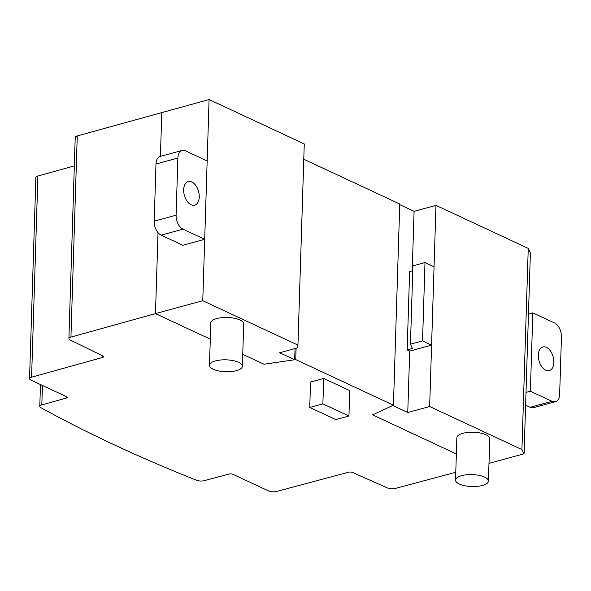 <?xml version="1.0" encoding="UTF-8"?>
<svg xmlns="http://www.w3.org/2000/svg" width="591" height="591" viewBox="0 0 591 591"><rect width="100%" height="100%" fill="white"/><g stroke="black" fill="none" stroke-linecap="round" stroke-linejoin="round"><path stroke-width="0.89" d="M322.885 403.867L348.941 416.02L335.799 419.603L309.75 407.45L322.885 403.867L323.683 378.454L310.548 382.037L309.75 407.45M323.683 378.454L349.739 390.607L348.941 416.02M238.601 362.342A16.459 5.969 1.8 0 1 242.369 366.317A16.459 5.969 1.8 0 1 231.406 371.576A16.459 5.969 1.8 0 1 213.24 369.257A16.459 5.969 1.8 0 1 209.473 365.282A16.459 5.969 1.8 0 1 215.442 360.909A16.459 5.969 1.8 0 1 238.601 362.342M242.369 366.317L243.706 323.964A16.459 5.969 -178.2 0 0 239.931 319.997A16.459 5.969 -178.2 0 0 221.773 317.67A16.459 5.969 -178.2 0 0 210.802 322.93L209.473 365.282M484.664 477.114A16.459 5.969 1.8 0 1 488.432 481.081A16.459 5.969 1.8 0 1 477.462 486.349A16.459 5.969 1.8 0 1 459.303 484.022A16.459 5.969 1.8 0 1 455.535 480.047A16.459 5.969 1.8 0 1 461.505 475.681A16.459 5.969 1.8 0 1 484.664 477.114M488.432 481.081L489.769 438.736A16.459 5.969 -178.2 0 0 485.994 434.762A16.459 5.969 -178.2 0 0 467.836 432.442A16.459 5.969 -178.2 0 0 456.865 437.702L455.535 480.047M296.098 348.276L295.736 359.601L264.037 364.233L242.746 354.305L264.037 364.233L294.687 359.756L279.669 352.753L297.184 347.973L297.938 345.092L202.772 300.708L155.477 313.599L158.026 232.669L155.477 313.599L70.935 337.099A5.688 2.061 -178.2 0 0 68.903 338.599A5.688 2.061 -178.2 0 0 70.107 339.928L102.96 356.041A2.837 1.027 1.8 0 1 103.558 356.705A2.837 1.027 1.8 0 1 102.539 357.452L31.582 377.184A5.681 2.061 -178.2 0 0 29.55 378.683A5.681 2.061 -178.2 0 0 30.85 380.05L66.532 396.694A2.829 1.027 1.8 0 1 67.175 397.374A2.829 1.027 1.8 0 1 66.162 398.12L41.821 404.894A5.681 2.061 -178.2 0 0 39.789 406.394A5.681 2.061 -178.2 0 0 40.801 407.613A1441.198 522.54 -178.2 0 0 196.64 480.298A5.674 2.054 -178.2 0 0 204.25 480.668L228.968 474.056A2.837 1.027 1.8 0 1 232.943 474.314L268.61 490.944A5.688 2.061 -178.2 0 0 276.573 491.453L348.579 472.209A2.844 1.034 1.8 0 1 352.509 472.438L387.504 487.967A5.681 2.061 -178.2 0 0 395.364 488.425L455.779 472.275M297.938 345.092L304.262 143.938L209.088 99.547L77.251 135.937A5.688 2.061 -178.2 0 0 75.22 137.437L68.903 338.599M161.801 112.438L160.42 156.371L161.801 112.438M74.326 165.894L37.898 176.022A5.681 2.061 -178.2 0 0 35.874 177.522L29.55 378.683M456.355 453.932L372.596 414.867L456.355 453.932M295.736 359.601L393.443 405.167L372.596 414.867L392.749 405.492L407.76 412.496L429.657 406.527L521.927 449.566L524.069 453.799L488.993 463.359M155.477 313.599L210.293 339.16L155.477 313.599M303.781 159.245L399.76 204.013L393.443 405.167M524.069 453.799L530.393 252.638L528.251 248.405L435.973 205.373L414.084 211.334L399.745 204.649M528.251 248.405L521.927 449.566M435.973 205.373L429.657 406.527M414.084 211.334L412.215 270.855M431.585 345.122L434.045 266.777L425.003 262.559L412.917 265.854L410.45 344.198L422.543 340.904L431.585 345.122L409.696 351.091L407.76 412.496M295.035 348.564L294.687 359.756M202.772 300.708L209.088 99.547M199.241 197.002A12.219 7.351 74.8 0 0 188.241 181.585A12.219 7.351 74.8 0 0 183.675 189.748A12.219 7.351 74.8 0 0 191.1 204.759A12.219 7.351 74.8 0 0 194.668 205.166A12.219 7.351 74.8 0 0 199.241 197.002M182.131 150.454L160.235 156.416A11.369 6.841 74.8 0 0 155.987 164.01L154.192 221.174A11.369 6.841 74.8 0 0 161.099 235.144L182.804 245.272L204.7 239.303L182.988 229.175A11.369 6.841 -105.2 0 1 176.088 215.205L177.884 158.041A11.369 6.841 -105.2 0 1 182.131 150.454A11.369 6.841 -105.2 0 1 185.456 150.831L207.16 160.951L204.7 239.303M545.722 370.158A12.219 7.351 -105.2 0 1 538.298 355.147A12.219 7.351 -105.2 0 1 542.863 346.991A12.219 7.351 -105.2 0 1 553.856 362.409A12.219 7.351 -105.2 0 1 549.29 370.564A12.219 7.351 -105.2 0 1 545.722 370.158M555.407 401.703A11.369 6.841 74.8 0 0 559.655 394.108L561.45 336.944A11.369 6.841 74.8 0 0 554.543 322.981L532.838 312.853L530.371 391.205L552.083 401.326A11.369 6.841 74.8 0 0 555.407 401.703L533.51 407.672A11.369 6.841 -105.2 0 1 530.186 407.295L525.598 405.153M530.371 391.205L525.997 392.394M532.838 312.853L528.457 314.05M425.003 262.559L422.543 340.904M409.696 351.091L407.162 349.909L412.415 348.476L410.45 344.198M412.762 270.708L409.622 271.565L407.162 349.909M70.935 337.099L77.251 135.937M41.821 404.894L42.434 385.45M66.162 398.12L66.214 396.546M31.582 377.184L37.898 176.022M102.539 357.452L102.59 355.863M182.988 229.175L161.099 235.144M177.884 158.041L155.987 164.01M176.088 215.205L154.192 221.174M552.083 401.326L530.186 407.295M40.476 384.542L39.789 406.394"/></g></svg>
